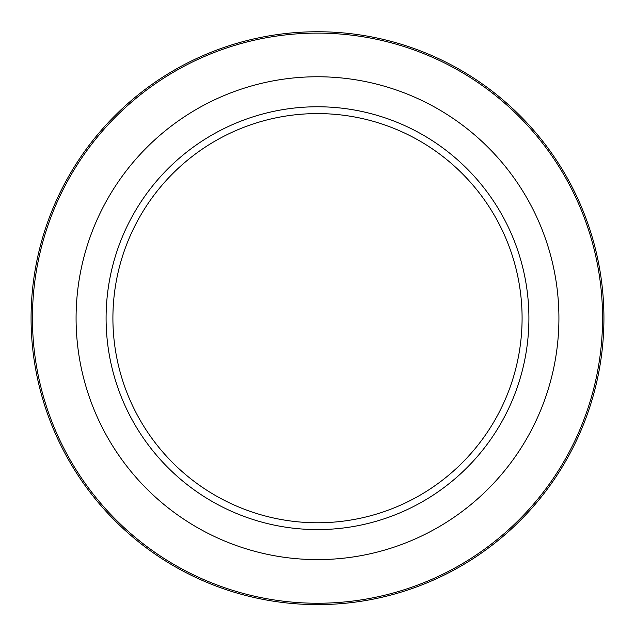 <?xml version="1.0" encoding="UTF-8"?>
<svg xmlns="http://www.w3.org/2000/svg" width="635" height="635" viewBox="0 0 635 635"><rect width="100%" height="100%" fill="white"/><g stroke="black" fill="none" stroke-linecap="round" stroke-linejoin="round"><path stroke-width="0.95" d="M317.5 113.586A204.597 204.597 0 0 0 140.319 420.481A204.597 204.597 0 0 0 494.681 420.481A204.597 204.597 0 0 0 317.5 113.586M317.5 559.602A241.419 241.419 0 0 1 108.426 197.469A241.419 241.419 0 0 1 526.574 197.469A241.419 241.419 0 0 1 317.5 559.602M317.5 603.25A285.067 285.067 0 0 0 602.567 318.183A285.067 285.067 0 0 0 317.5 33.115A285.067 285.067 0 0 0 32.433 318.183A285.067 285.067 0 0 0 317.5 603.25M317.5 106.767A211.415 211.415 0 0 0 134.414 423.886A211.415 211.415 0 0 0 500.586 423.886A211.415 211.415 0 0 0 317.5 106.767M317.5 31.75A286.433 286.433 0 0 0 69.445 461.399A286.433 286.433 0 0 0 565.555 461.399A286.433 286.433 0 0 0 317.5 31.75"/></g></svg>
